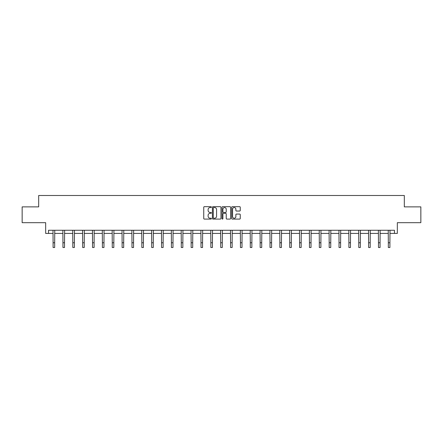 <?xml version="1.0" encoding="UTF-8"?>
<svg xmlns="http://www.w3.org/2000/svg" width="443" height="443" viewBox="0 0 443 443"><rect width="100%" height="100%" fill="white"/><g stroke="black" fill="none" stroke-linecap="round" stroke-linejoin="round"><path stroke-width="0.66" d="M211.389 207.114A0.432 0.432 0 0 0 210.951 206.676L204.361 206.676A0.62 0.62 0 0 0 203.741 207.296L203.741 218.465A0.62 0.62 0 0 0 204.361 219.086L210.951 219.086A0.432 0.432 0 0 0 211.389 218.654A0.432 0.432 0 0 0 210.951 218.216L210.098 218.216A1.988 1.988 0 0 1 208.116 216.234L208.116 215.304A1.988 1.988 0 0 1 210.098 213.316L210.951 213.316A0.432 0.432 0 0 0 211.389 212.884A0.432 0.432 0 0 0 210.951 212.446L210.098 212.446A1.988 1.988 0 0 1 208.116 210.464L208.116 209.533A1.988 1.988 0 0 1 210.098 207.546L210.951 207.546A0.432 0.432 0 0 0 211.389 207.114M48.536 233.422L48.536 230.266L394.464 230.266L394.464 233.422L397.338 233.422L397.338 222.679L420.85 222.679L420.85 206.875L404.321 206.875L404.321 195.501L38.679 195.501L38.679 206.875L22.15 206.875L22.15 222.679L45.662 222.679L45.662 233.422L53.088 233.422M239.63 211.051A0.62 0.62 0 0 0 240.25 210.431L240.25 207.296A0.62 0.62 0 0 0 239.63 206.676L232.309 206.676A0.62 0.62 0 0 0 231.689 207.296L231.689 218.465A0.62 0.62 0 0 0 232.309 219.086L239.63 219.086A0.62 0.62 0 0 0 240.25 218.465L240.25 214.683A0.62 0.62 0 0 0 239.63 214.063L236.496 214.063A0.62 0.62 0 0 0 235.875 214.683L235.875 216.561A1.661 1.661 0 0 1 234.22 218.216A1.661 1.661 0 0 1 232.558 216.561L232.558 209.207A1.661 1.661 0 0 1 234.22 207.546A1.661 1.661 0 0 1 235.875 209.207L235.875 210.431A0.62 0.62 0 0 0 236.496 211.051L239.63 211.051M220.957 207.296A0.62 0.62 0 0 0 220.337 206.676L213.017 206.676A0.62 0.62 0 0 0 212.396 207.296L212.396 218.465A0.62 0.62 0 0 0 213.017 219.086L220.337 219.086A0.62 0.62 0 0 0 220.957 218.465L220.957 207.296M222.663 206.676L229.983 206.676A0.62 0.62 0 0 1 230.604 207.296L230.604 218.465A0.62 0.62 0 0 1 229.983 219.086L226.849 219.086A0.62 0.62 0 0 1 226.229 218.465L226.229 213.936A0.62 0.62 0 0 0 225.609 213.316L223.532 213.316A0.62 0.62 0 0 0 222.912 213.936L222.912 218.654A0.432 0.432 0 0 1 222.475 219.086A0.432 0.432 0 0 1 222.043 218.654L222.043 207.296A0.62 0.62 0 0 1 222.663 206.676M54.672 233.422L62.95 233.422M64.528 233.422L72.807 233.422M74.391 233.422L82.669 233.422M84.248 233.422L92.532 233.422M94.11 233.422L102.388 233.422M103.972 233.422L112.251 233.422M113.829 233.422L122.107 233.422M123.691 233.422L131.97 233.422M133.548 233.422L141.832 233.422M143.41 233.422L151.689 233.422M153.272 233.422L161.551 233.422M163.129 233.422L171.408 233.422M172.991 233.422L181.27 233.422M182.848 233.422L191.132 233.422M192.711 233.422L200.989 233.422M202.567 233.422L210.851 233.422M212.43 233.422L220.708 233.422M222.292 233.422L230.57 233.422M232.149 233.422L240.433 233.422M242.011 233.422L250.289 233.422M251.868 233.422L260.152 233.422M261.73 233.422L270.008 233.422M271.592 233.422L279.871 233.422M281.449 233.422L289.728 233.422M291.311 233.422L299.59 233.422M301.168 233.422L309.452 233.422M311.03 233.422L319.309 233.422M320.893 233.422L329.171 233.422M330.749 233.422L339.028 233.422M340.612 233.422L348.89 233.422M350.468 233.422L358.752 233.422M360.331 233.422L368.609 233.422M370.193 233.422L378.472 233.422M380.05 233.422L388.328 233.422M389.912 233.422L394.464 233.422M213.698 207.546A0.432 0.432 0 0 0 213.266 207.983L213.266 217.784A0.432 0.432 0 0 0 213.698 218.216L214.6 218.216A1.988 1.988 0 0 0 216.583 216.234L216.583 209.533A1.988 1.988 0 0 0 214.6 207.546L213.698 207.546M226.229 209.234A1.661 1.661 0 0 0 224.573 207.579A1.661 1.661 0 0 0 222.912 209.234L222.912 211.826A0.62 0.62 0 0 0 223.532 212.446L225.609 212.446A0.62 0.62 0 0 0 226.229 211.826L226.229 209.234M53.01 230.266L53.088 242.758L54.672 242.758L54.749 230.266M53.088 242.758L53.088 247.499L54.672 247.499L54.672 242.758M62.867 230.266L62.95 242.758L64.528 242.758L64.612 230.266M62.95 242.758L62.95 247.499L64.528 247.499L64.528 242.758M72.73 230.266L72.807 242.758L74.391 242.758L74.468 230.266M72.807 242.758L72.807 247.499L74.391 247.499L74.391 242.758M82.592 230.266L82.669 242.758L84.248 242.758L84.331 230.266M82.669 242.758L82.669 247.499L84.248 247.499L84.248 242.758M92.449 230.266L92.532 242.758L94.11 242.758L94.187 230.266M92.532 242.758L92.532 247.499L94.11 247.499L94.11 242.758M102.311 230.266L102.388 242.758L103.972 242.758L104.05 230.266M102.388 242.758L102.388 247.499L103.972 247.499L103.972 242.758M112.168 230.266L112.251 242.758L113.829 242.758L113.912 230.266M112.251 242.758L112.251 247.499L113.829 247.499L113.829 242.758M122.03 230.266L122.107 242.758L123.691 242.758L123.769 230.266M122.107 242.758L122.107 247.499L123.691 247.499L123.691 242.758M131.887 230.266L131.97 242.758L133.548 242.758L133.631 230.266M131.97 242.758L131.97 247.499L133.548 247.499L133.548 242.758M141.749 230.266L141.832 242.758L143.41 242.758L143.488 230.266M141.832 242.758L141.832 247.499L143.41 247.499L143.41 242.758M151.611 230.266L151.689 242.758L153.272 242.758L153.35 230.266M151.689 242.758L151.689 247.499L153.272 247.499L153.272 242.758M161.468 230.266L161.551 242.758L163.129 242.758L163.212 230.266M161.551 242.758L161.551 247.499L163.129 247.499L163.129 242.758M171.33 230.266L171.408 242.758L172.991 242.758L173.069 230.266M171.408 242.758L171.408 247.499L172.991 247.499L172.991 242.758M181.187 230.266L181.27 242.758L182.848 242.758L182.931 230.266M181.27 242.758L181.27 247.499L182.848 247.499L182.848 242.758M191.049 230.266L191.132 242.758L192.711 242.758L192.788 230.266M191.132 242.758L191.132 247.499L192.711 247.499L192.711 242.758M200.912 230.266L200.989 242.758L202.567 242.758L202.65 230.266M200.989 242.758L200.989 247.499L202.567 247.499L202.567 242.758M210.768 230.266L210.851 242.758L212.43 242.758L212.513 230.266M210.851 242.758L210.851 247.499L212.43 247.499L212.43 242.758M220.631 230.266L220.708 242.758L222.292 242.758L222.369 230.266M220.708 242.758L220.708 247.499L222.292 247.499L222.292 242.758M230.487 230.266L230.57 242.758L232.149 242.758L232.232 230.266M230.57 242.758L230.57 247.499L232.149 247.499L232.149 242.758M240.35 230.266L240.433 242.758L242.011 242.758L242.088 230.266M240.433 242.758L240.433 247.499L242.011 247.499L242.011 242.758M250.212 230.266L250.289 242.758L251.868 242.758L251.951 230.266M250.289 242.758L250.289 247.499L251.868 247.499L251.868 242.758M260.069 230.266L260.152 242.758L261.73 242.758L261.813 230.266M260.152 242.758L260.152 247.499L261.73 247.499L261.73 242.758M269.931 230.266L270.008 242.758L271.592 242.758L271.67 230.266M270.008 242.758L270.008 247.499L271.592 247.499L271.592 242.758M279.788 230.266L279.871 242.758L281.449 242.758L281.532 230.266M279.871 242.758L279.871 247.499L281.449 247.499L281.449 242.758M289.65 230.266L289.728 242.758L291.311 242.758L291.389 230.266M289.728 242.758L289.728 247.499L291.311 247.499L291.311 242.758M299.512 230.266L299.59 242.758L301.168 242.758L301.251 230.266M299.59 242.758L299.59 247.499L301.168 247.499L301.168 242.758M309.369 230.266L309.452 242.758L311.03 242.758L311.113 230.266M309.452 242.758L309.452 247.499L311.03 247.499L311.03 242.758M319.231 230.266L319.309 242.758L320.893 242.758L320.97 230.266M319.309 242.758L319.309 247.499L320.893 247.499L320.893 242.758M329.088 230.266L329.171 242.758L330.749 242.758L330.832 230.266M329.171 242.758L329.171 247.499L330.749 247.499L330.749 242.758M338.95 230.266L339.028 242.758L340.612 242.758L340.689 230.266M339.028 242.758L339.028 247.499L340.612 247.499L340.612 242.758M348.813 230.266L348.89 242.758L350.468 242.758L350.551 230.266M348.89 242.758L348.89 247.499L350.468 247.499L350.468 242.758M358.669 230.266L358.752 242.758L360.331 242.758L360.408 230.266M358.752 242.758L358.752 247.499L360.331 247.499L360.331 242.758M368.532 230.266L368.609 242.758L370.193 242.758L370.27 230.266M368.609 242.758L368.609 247.499L370.193 247.499L370.193 242.758M378.388 230.266L378.472 242.758L380.05 242.758L380.133 230.266M378.472 242.758L378.472 247.499L380.05 247.499L380.05 242.758M388.251 230.266L388.328 242.758L389.912 242.758L389.99 230.266M388.328 242.758L388.328 247.499L389.912 247.499L389.912 242.758"/></g></svg>
